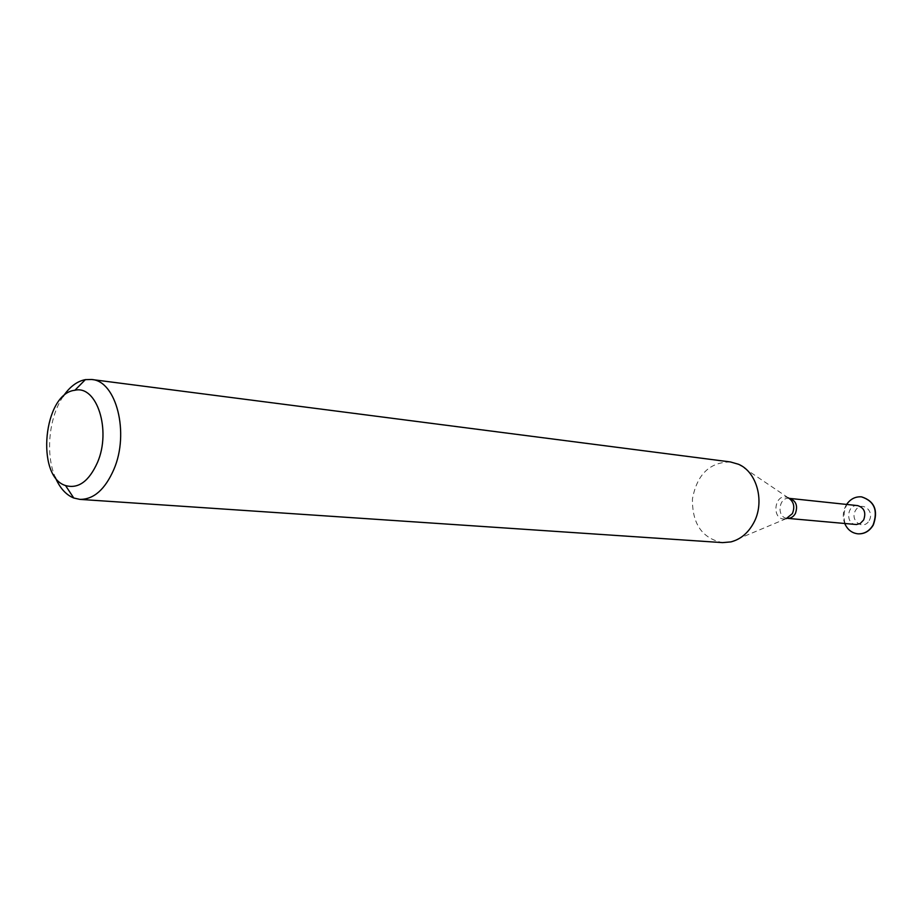 <?xml version="1.0" encoding="UTF-8"?>
<svg xmlns="http://www.w3.org/2000/svg" width="922" height="922" viewBox="0 0 922 922"><rect width="100%" height="100%" fill="white"/><g stroke="black" fill="none" stroke-linecap="round" stroke-linejoin="round"><path stroke-width="0.69" stroke-dasharray="4.61 3.46" d="M869.25 520.492C874.99 510.223 860.86 500.439 855.339 510.742C849.646 520.895 863.626 530.795 869.25 520.492M861.609 496.877C840.852 493.835 837.038 532.789 857.99 533.838M846.603 504.438C842.927 510.5 842.305 516.85 844.736 523.5M857.667 505.613C847.076 504.046 845.117 523.984 855.812 524.503M63.065 396.552C48.901 417.286 45.293 453.993 55.159 477.089M730.42 461.945C709.663 462.141 697.009 474.473 692.445 498.94C692.157 523.834 702.184 538.39 722.502 542.62M789.278 498.353C778.41 496.739 776.347 517.807 787.319 518.337M789.255 498.353L788.229 497.788C773.788 491.288 770.757 522.267 786.178 518.683L787.296 518.337M788.229 497.788L738.487 464.262M786.178 518.683L730.869 541.906"/><path stroke-width="1.38" d="M857.99 533.838L858.094 533.85C864.513 534.092 869.596 531.141 873.318 524.975C878.436 510.511 874.563 501.142 861.713 496.889L861.609 496.877M844.736 523.5C847.445 529.643 851.836 533.077 857.886 533.826C864.306 534.08 869.388 531.118 873.111 524.952C878.228 510.488 874.356 501.119 861.505 496.866C855.432 496.428 850.464 498.952 846.603 504.438M863.649 519.962C866.254 512.54 864.26 507.757 857.667 505.613L789.278 498.353C796.055 500.611 798.083 505.659 795.386 513.508C793.416 516.873 790.719 518.487 787.319 518.337L856.457 524.537L860.261 523.489L863.649 519.962M97.502 462.429C111.504 430.194 96.787 384.82 74.878 390.271C43.553 393.291 35.393 476.501 65.531 485.548C78.278 489.121 88.938 481.411 97.502 462.429M55.159 477.089C59.676 487.842 65.877 494.814 73.76 498.018L79.891 499.378C93.698 499.505 105.027 489.536 113.855 469.448C129.679 433.075 116.264 380.821 91.647 379.495L85.366 379.634C77.022 381.247 69.576 386.883 63.065 396.552M79.891 499.378L722.502 542.62L730.869 541.906C740.424 539.428 747.984 533.17 753.528 523.166C765.168 502.502 757.227 472.052 738.487 464.262L730.42 461.945L91.647 379.495M786.178 518.683L792.378 513.623C795.144 506.674 793.761 501.395 788.229 497.788M65.531 485.548L73.76 498.018M74.878 390.271L85.366 379.634"/></g></svg>
